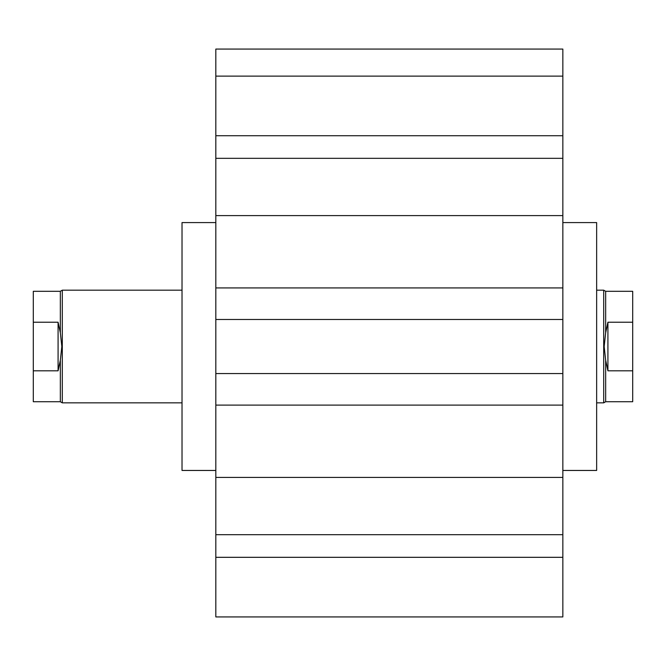 <?xml version="1.0" encoding="UTF-8"?>
<svg xmlns="http://www.w3.org/2000/svg" width="666" height="666" viewBox="0 0 666 666"><rect width="100%" height="100%" fill="white"/><g stroke="black" fill="none" stroke-linecap="round" stroke-linejoin="round"><path stroke-width="1" d="M562.845 470.454L596.644 470.454L596.644 222.586L562.845 222.586M215.826 222.586L182.026 222.586L182.026 470.454L215.826 470.454M215.826 477.43L215.826 405.111L562.845 405.111L562.845 477.43L215.826 477.43L215.826 534.706L562.845 534.706L562.845 477.43M215.826 287.928L215.826 158.333L562.845 158.333L562.845 287.928L215.826 287.928L215.826 319.48L562.845 319.48L562.845 287.928M562.845 215.609L215.826 215.609M215.826 557.317L562.845 557.317L562.845 616.924L215.826 616.924L215.826 534.706M562.845 557.317L562.845 534.706M562.845 158.333L562.845 49.076L215.826 49.076L215.826 76.115L562.845 76.115M215.826 158.333L215.826 135.722L562.845 135.722M562.845 405.111L562.845 319.48M215.826 405.111L215.826 373.559L562.845 373.559M215.826 373.559L215.826 319.48M215.826 135.722L215.826 76.115M596.644 290.185L603.704 290.185L603.704 402.855L605.66 401.731L632.7 401.731L632.7 370.812L607.916 370.812L605.66 360.231L605.66 401.731M605.66 360.231L604.162 346.52L605.66 332.809L607.916 322.227L632.7 322.227L632.7 370.812M58.084 370.812L58.084 322.227L60.34 332.809L61.838 346.52L60.34 360.231L58.084 370.812L33.3 370.812L33.3 291.308L60.34 291.308L62.296 290.185L62.296 402.855L182.026 402.855M60.34 360.231L60.34 401.731L62.296 402.855M607.916 322.227L607.916 370.812M33.3 322.227L58.084 322.227M605.66 332.809L605.66 291.308L632.7 291.308L632.7 322.227M33.3 370.812L33.3 401.731L60.34 401.731M60.34 291.308L60.34 332.809M596.644 402.855L603.704 402.855M62.296 290.185L182.026 290.185M605.66 291.308L603.704 290.185"/></g></svg>
